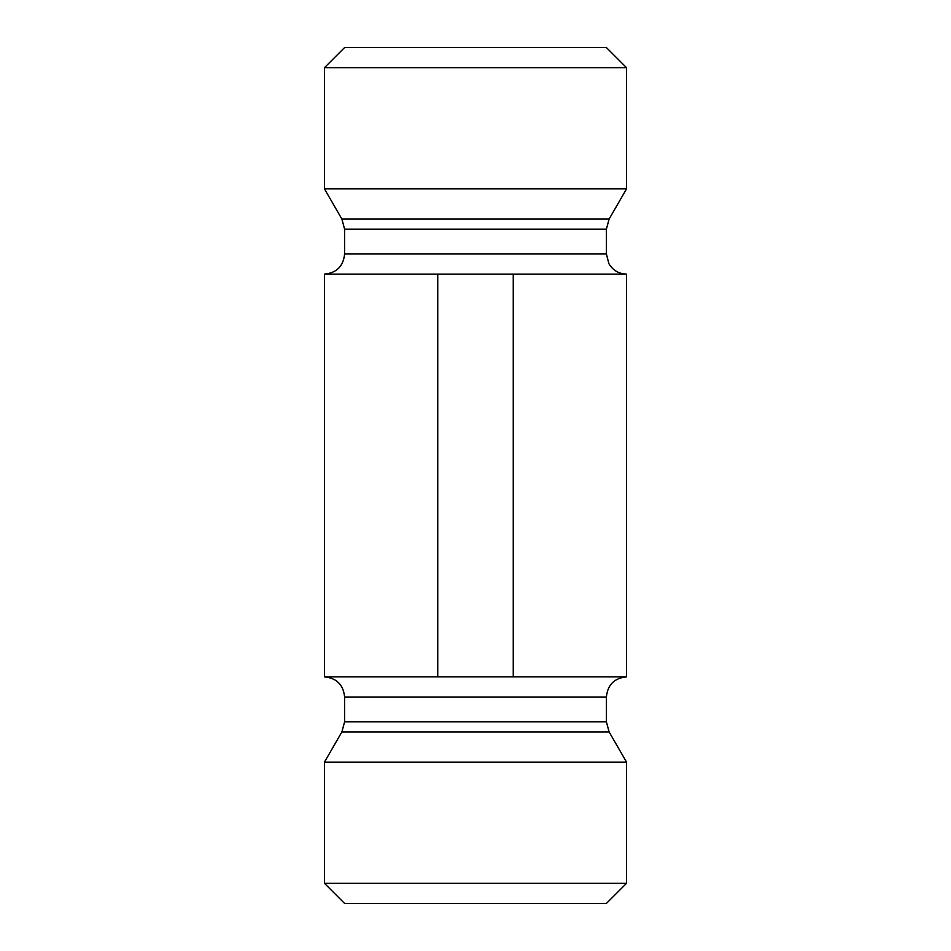 <?xml version="1.0" encoding="UTF-8"?>
<svg xmlns="http://www.w3.org/2000/svg" width="951" height="951" viewBox="0 0 951 951"><rect width="100%" height="100%" fill="white"/><g stroke="black" fill="none" stroke-linecap="round" stroke-linejoin="round"><path stroke-width="1.43" d="M626.543 67.687L606.405 47.55L344.595 47.55L324.457 67.687L626.543 67.687L626.543 188.88L324.457 188.88L341.896 219.087L344.595 229.155L606.405 229.155L609.104 219.087L626.543 188.88M344.595 253.976L606.405 253.976L608.89 263.677C612.884 270.357 618.756 273.84 626.543 274.114L324.457 274.114C336.69 272.913 343.406 266.209 344.595 253.976L344.595 229.155M626.543 274.114L626.543 676.886L513.255 676.886L513.255 274.114M324.457 274.114L324.457 676.886L513.255 676.886M626.543 883.313L324.457 883.313L324.457 762.12L626.543 762.12L626.543 883.313L606.405 903.45L344.595 903.45L324.457 883.313M437.745 274.114L437.745 676.886M341.896 219.087L609.104 219.087M344.595 721.845L606.405 721.845L609.104 731.913L341.896 731.913L344.595 721.845L344.595 697.024L606.405 697.024C607.594 684.791 614.31 678.087 626.543 676.886M324.457 67.687L324.457 188.88M606.405 253.976L606.405 229.155M344.595 697.024C343.406 684.791 336.69 678.087 324.457 676.886M606.405 721.845L606.405 697.024M341.896 731.913L324.457 762.12M609.104 731.913L626.543 762.12"/></g></svg>
